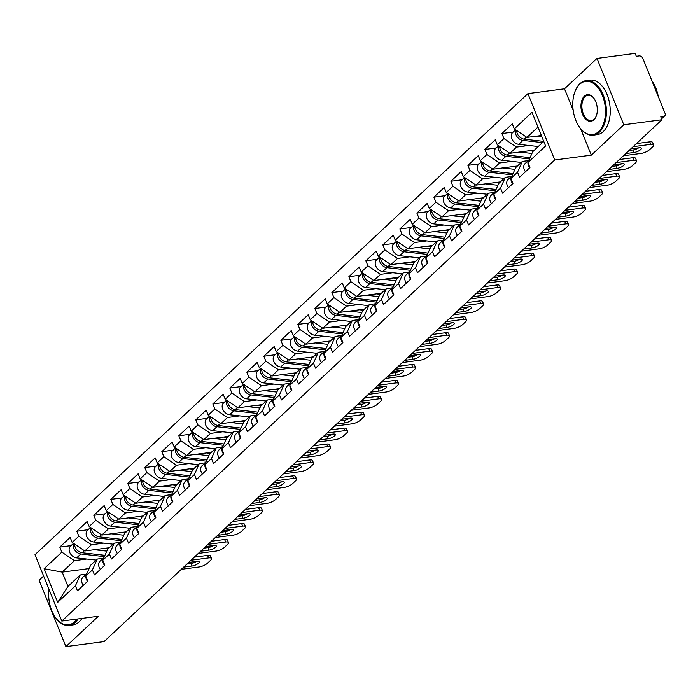 <?xml version="1.0" encoding="UTF-8"?>
<svg xmlns="http://www.w3.org/2000/svg" width="700" height="700" viewBox="0 0 700 700"><rect width="100%" height="100%" fill="white"/><g stroke="black" fill="none" stroke-linecap="round" stroke-linejoin="round"><path stroke-width="1.05" d="M43.619 576.048L39.104 580.265L65.914 646.616L104.064 641.585L661.946 119.735L623.788 124.766L596.986 58.415L564.497 88.804L527.914 93.625L35 554.706L61.81 621.058L554.715 159.976L527.914 93.625M596.986 58.415L635.136 53.384L636.309 56.28L639.1 55.913A3.299 2.424 46.9 0 1 642.88 58.476L665 113.216A3.299 2.424 46.9 0 1 664.641 115.972L661.579 118.834M89.119 568.584L62.178 572.136L44.109 568.706L57.706 602.367L75.425 585.795L77.455 590.826L87.806 581.14L85.776 576.109L90.58 565.294L97.23 559.072L103.136 558.294M44.109 568.706L61.828 552.142L59.789 547.111L71.094 545.624M109.349 547.741L84.796 550.979L72.179 542.456L70.149 537.425L59.789 547.111M72.179 542.456L78.829 536.235L76.799 531.204L88.095 529.716M126.35 531.834L101.806 535.071L89.18 526.549L87.15 521.517L76.799 531.204M89.18 526.549L95.83 520.327L93.8 515.296L105.105 513.809M143.351 515.926L118.808 519.164L106.19 510.641L104.16 505.61L93.8 515.296M106.19 510.641L112.84 504.42L110.801 499.389L122.106 497.901M160.361 500.019L135.809 503.256L123.191 494.734L121.161 489.702L110.801 499.389M123.191 494.734L129.841 488.512L127.811 483.481L139.107 481.994M177.362 484.111L152.819 487.349L140.201 478.826L138.162 473.795L127.811 483.481M140.201 478.826L146.843 472.605L144.812 467.582L156.117 466.086M194.373 468.204L169.82 471.441L157.202 462.919L155.173 457.887L144.812 467.582M157.202 462.919L163.852 456.698L161.822 451.675L173.119 450.179M211.374 452.296L186.821 455.534L174.204 447.011L172.174 441.989L161.822 451.675M174.204 447.011L180.854 440.799L178.824 435.767L190.12 434.271M228.375 436.398L203.831 439.635L191.214 431.113L189.175 426.081L178.824 435.767M191.214 431.113L197.864 424.891L195.825 419.86L207.13 418.373M245.385 420.49L220.832 423.727L208.215 415.205L206.185 410.174L195.825 419.86M208.215 415.205L214.865 408.984L212.835 403.953L224.131 402.465M262.386 404.582L237.843 407.82L225.216 399.297L223.186 394.266L212.835 403.953M225.216 399.297L231.866 393.076L229.836 388.045L241.141 386.558M279.387 388.675L254.844 391.912L242.226 383.39L240.196 378.359L229.836 388.045M242.226 383.39L248.876 377.169L246.838 372.137L258.142 370.65M296.398 372.767L271.845 376.005L259.227 367.483L257.197 362.451L246.838 372.137M259.227 367.483L265.877 361.261L263.848 356.23L275.144 354.743M313.399 356.86L288.855 360.098L276.238 351.575L274.199 346.544L263.848 356.23M276.238 351.575L282.879 345.354L280.849 340.331L292.154 338.835M330.4 340.953L305.856 344.19L293.239 335.668L291.209 330.636L280.849 340.331M293.239 335.668L299.889 329.446L297.859 324.424L309.155 322.928M347.41 325.045L322.858 328.283L310.24 319.76L308.21 314.738L297.859 324.424M310.24 319.76L316.89 313.547L314.86 308.516L326.156 307.02M364.411 309.146L339.868 312.384L327.25 303.861L325.211 298.83L314.86 308.516M327.25 303.861L333.9 297.64L331.861 292.609L343.166 291.121M381.421 293.239L356.869 296.476L344.251 287.954L342.221 282.922L331.861 292.609M344.251 287.954L350.901 281.733L348.871 276.701L360.168 275.214M398.422 277.331L373.879 280.569L361.252 272.046L359.223 267.015L348.871 276.701M361.252 272.046L367.902 265.825L365.873 260.794L377.178 259.306M415.424 261.424L390.88 264.661L378.262 256.139L376.233 251.108L365.873 260.794M378.262 256.139L384.912 249.918L382.874 244.886L394.179 243.399M432.434 245.516L407.881 248.754L395.264 240.231L393.234 235.2L382.874 244.886M395.264 240.231L401.914 234.01L399.884 228.979L411.18 227.491M449.435 229.609L424.891 232.846L412.265 224.324L410.235 219.293L399.884 228.979M412.265 224.324L418.915 218.102L416.885 213.08L428.19 211.584M466.436 213.701L441.892 216.939L429.275 208.416L427.245 203.385L416.885 213.08M429.275 208.416L435.925 202.195L433.895 197.173L445.191 195.676M483.446 197.794L458.894 201.031L446.276 192.509L444.246 187.486L433.895 197.173M446.276 192.509L452.926 186.296L450.896 181.265L462.192 179.769M500.448 181.895L475.904 185.133L463.286 176.61L461.248 171.579L450.896 181.265M463.286 176.61L469.927 170.389L467.898 165.357L479.202 163.87M517.457 165.987L492.905 169.225L480.287 160.702L478.258 155.671L467.898 165.357M480.287 160.702L486.938 154.481L484.907 149.45L496.204 147.963M534.459 150.08L509.906 153.317L497.289 144.795L495.259 139.764L484.907 149.45M497.289 144.795L503.939 138.574L501.909 133.543L513.205 132.055M541.38 135.502L526.916 137.41L514.299 128.888L512.26 123.856L501.909 133.543M514.299 128.888L532.009 112.315L545.606 145.976L527.896 162.549L532.7 151.725L543.751 141.383L524.256 139.186A7.254 5.329 46.9 0 1 516.749 130.541M85.776 576.109L92.426 569.887L94.456 574.919L104.816 565.233L102.786 560.201L109.436 553.989L111.466 559.011L121.817 549.325L119.788 544.303L126.438 538.081L128.468 543.113L138.827 533.418L136.789 528.395L143.439 522.174L145.469 527.205L155.829 517.519L153.799 512.488L160.449 506.266L162.479 511.298L172.83 501.611L170.8 496.58L177.45 490.359L179.48 495.39L189.84 485.704L187.801 480.673L194.451 474.451L196.49 479.483L206.841 469.796L204.811 464.765L211.461 458.544L213.491 463.575L223.843 453.889L221.812 448.858L228.463 442.636L230.493 447.668L240.852 437.981L238.822 432.95L245.464 426.738L247.502 431.76L257.854 422.074L255.824 417.051L262.474 410.83L264.504 415.861L274.864 406.166L272.825 401.144L279.475 394.922L281.505 399.954L291.865 390.267L289.835 385.236L296.485 379.015L298.515 384.046L308.866 374.36L306.836 369.329L313.486 363.108L315.516 368.139L325.876 358.453L323.838 353.421L330.488 347.2L332.526 352.231L342.877 342.545L340.848 337.514L347.498 331.293L349.527 336.324L359.879 326.637L357.849 321.606L364.499 315.385L366.529 320.416L376.889 310.73L374.859 305.699L381.5 299.486L383.539 304.509L393.89 294.822L391.86 289.8L398.51 283.579L400.54 288.61L410.891 278.915L408.861 273.892L415.511 267.671L417.541 272.703L427.901 263.016L425.871 257.985L432.521 251.764L434.551 256.795L444.902 247.109L442.873 242.078L449.523 235.856L451.552 240.888L461.912 231.201L459.874 226.17L466.524 219.949L468.562 224.98L478.914 215.294L476.884 210.263L483.534 204.041L485.564 209.072L495.915 199.386L493.885 194.355L500.535 188.134L502.565 193.165L512.925 183.479L510.886 178.447L517.536 172.235L519.575 177.258L529.926 167.571L527.896 162.549M103.757 543.13L91.446 544.758L84.796 550.979M91.446 544.758L78.829 536.235M92.426 569.887L97.23 559.072M120.759 527.222L108.456 528.85L101.806 535.071M102.786 560.201L107.59 549.386L114.231 543.165L120.138 542.386M108.456 528.85L95.83 520.327M109.436 553.989L114.231 543.165M137.769 511.324L125.457 512.942L118.808 519.164M119.788 544.303L124.591 533.479L131.241 527.258L137.148 526.479M125.457 512.942L112.84 504.42M126.438 538.081L131.241 527.258M154.77 495.416L142.459 497.035L135.809 503.256M136.789 528.395L141.593 517.571L148.242 511.35L154.149 510.571M142.459 497.035L129.841 488.512M143.439 522.174L148.242 511.35M171.771 479.509L159.469 481.127L152.819 487.349M153.799 512.488L158.602 501.664L165.252 495.442L171.159 494.664M159.469 481.127L146.843 472.605M160.449 506.266L165.252 495.442M188.781 463.601L176.47 465.22L169.82 471.441M170.8 496.58L175.604 485.756L182.254 479.535L188.16 478.756M176.47 465.22L163.852 456.698M177.45 490.359L182.254 479.535M205.782 447.694L193.471 449.321L186.821 455.534M187.801 480.673L192.605 469.849L199.255 463.636L205.161 462.858M193.471 449.321L180.854 440.799M194.451 474.451L199.255 463.636M222.784 431.786L210.481 433.414L203.831 439.635M204.811 464.765L209.615 453.941L216.265 447.729L222.171 446.95M210.481 433.414L197.864 424.891M211.461 458.544L216.265 447.729M239.794 415.879L227.483 417.506L220.832 423.727M221.812 448.858L226.616 438.043L233.266 431.821L239.172 431.043M227.483 417.506L214.865 408.984M228.463 442.636L233.266 431.821M256.795 399.971L244.484 401.599L237.843 407.82M238.822 432.95L243.626 422.135L250.267 415.914L256.174 415.135M244.484 401.599L231.866 393.076M245.464 426.738L250.267 415.914M273.796 384.072L261.494 385.691L254.844 391.912M255.824 417.051L260.627 406.227L267.277 400.006L273.184 399.227M261.494 385.691L248.876 377.169M262.474 410.83L267.277 400.006M290.806 368.165L278.495 369.784L271.845 376.005M272.825 401.144L277.629 390.32L284.279 384.099L290.185 383.32M278.495 369.784L265.877 361.261M279.475 394.922L284.279 384.099M307.808 352.257L295.505 353.876L288.855 360.098M289.835 385.236L294.639 374.412L301.289 368.191L307.195 367.412M295.505 353.876L282.879 345.354M296.485 379.015L301.289 368.191M324.817 336.35L312.506 337.969L305.856 344.19M306.836 369.329L311.64 358.505L318.29 352.284L324.196 351.505M312.506 337.969L299.889 329.446M313.486 363.108L318.29 352.284M341.819 320.442L329.507 322.07L322.858 328.283M323.838 353.421L328.641 342.598L335.291 336.385L341.197 335.606M329.507 322.07L316.89 313.547M330.488 347.2L335.291 336.385M358.82 304.535L346.517 306.162L339.868 312.384M340.848 337.514L345.651 326.69L352.301 320.477L358.207 319.699M346.517 306.162L333.9 297.64M347.498 331.293L352.301 320.477M375.83 288.627L363.519 290.255L356.869 296.476M357.849 321.606L362.652 310.791L369.303 304.57L375.209 303.791M363.519 290.255L350.901 281.733M364.499 315.385L369.303 304.57M392.831 272.72L380.52 274.348L373.879 280.569M374.859 305.699L379.654 294.884L386.304 288.662L392.21 287.884M380.52 274.348L367.902 265.825M381.5 299.486L386.304 288.662M409.832 256.821L397.53 258.44L390.88 264.661M391.86 289.8L396.664 278.976L403.314 272.755L409.22 271.976M397.53 258.44L384.912 249.918M398.51 283.579L403.314 272.755M426.842 240.914L414.531 242.532L407.881 248.754M408.861 273.892L413.665 263.069L420.315 256.848L426.221 256.069M414.531 242.532L401.914 234.01M415.511 267.671L420.315 256.848M443.844 225.006L431.541 226.625L424.891 232.846M425.871 257.985L430.675 247.161L437.325 240.94L443.231 240.161M431.541 226.625L418.915 218.102M432.521 251.764L437.325 240.94M460.854 209.099L448.543 210.718L441.892 216.939M442.873 242.078L447.676 231.254L454.326 225.032L460.233 224.254M448.543 210.718L435.925 202.195M449.523 235.856L454.326 225.032M477.855 193.191L465.544 194.819L458.894 201.031M459.874 226.17L464.677 215.346L471.327 209.134L477.234 208.346M465.544 194.819L452.926 186.296M466.524 219.949L471.327 209.134M494.856 177.284L482.554 178.911L475.904 185.133M476.884 210.263L481.688 199.439L488.338 193.226L494.244 192.447M482.554 178.911L469.927 170.389M483.534 204.041L488.338 193.226M511.866 161.376L499.555 163.004L492.905 169.225M493.885 194.355L498.689 183.54L505.339 177.319L511.245 176.54M499.555 163.004L486.938 154.481M500.535 188.134L505.339 177.319M528.867 145.469L516.556 147.096L509.906 153.317M510.886 178.447L515.69 167.633L522.34 161.411L528.246 160.633M516.556 147.096L503.939 138.574M517.536 172.235L522.34 161.411M661.43 118.457L663.556 116.462L660.774 116.83L661.946 119.735M663.556 116.462A3.299 2.424 46.9 0 0 664.641 115.972M537.968 127.067L526.916 137.41M65.914 646.616L98.394 616.236L61.81 621.058M580.615 128.686L591.308 155.146L623.788 124.766M591.308 155.146L554.715 159.976M86.748 559.038L74.445 560.665L62.178 572.136L67.961 586.451L80.229 574.98L86.135 574.201M74.445 560.665L61.828 552.142M75.425 585.795L80.229 574.98M57.706 602.367L67.961 586.451M564.497 88.804L573.178 110.285M638.671 147.84A5.058 1.593 -22 0 1 633.15 149.949L629.072 150.482M636.423 143.605L649.74 141.846A6.598 2.083 -22 0 1 652.584 142.433L653.599 144.952A6.598 2.083 158 0 0 650.755 144.357L649.74 141.846M529.673 167.808A7.254 5.329 -133.1 0 1 527.949 162.671M527.975 162.365A7.254 5.329 -133.1 0 1 529.086 159.862M525.481 171.736A7.254 5.329 -133.1 0 1 525.079 163.599L529.095 159.836M653.599 144.952A6.598 2.083 158 0 1 652.715 146.729L649.548 149.686A6.598 2.083 158 0 1 641.051 153.44L623.429 155.759M633.133 146.685L650.755 144.357M630.788 148.881L639.179 147.77A5.058 1.593 -22 0 1 641.358 148.225A5.058 1.593 -22 0 1 639.222 150.64A5.058 1.593 -22 0 1 634.165 152.46L625.774 153.571M515.883 129.955A7.254 5.329 46.9 0 0 516.88 136.456A7.254 5.329 46.9 0 0 522.952 140.411L542.447 142.599M515.629 129.789L512.575 132.641A7.254 5.329 46.9 0 0 512.164 139.51A7.254 5.329 46.9 0 0 518.753 144.331L538.256 146.528M536.419 136.159L541.887 136.771M579.6 84.368A26.828 16.117 -97.5 0 0 574.805 92.024A26.828 16.117 -97.5 0 0 579.425 127.085A26.828 16.117 -97.5 0 0 598.666 131.565A26.828 16.117 -97.5 0 0 602.429 95.532A26.828 16.117 -97.5 0 0 579.6 84.368M574.892 91.796A27.484 16.52 82.5 0 1 574.971 91.56A27.484 16.52 82.5 0 1 579.889 83.72A27.484 16.52 82.5 0 1 586.066 80.649A27.484 16.52 82.5 0 1 604.975 100.293A27.484 16.52 82.5 0 1 599.428 132.081A27.484 16.52 82.5 0 1 593.25 135.144A27.484 16.52 82.5 0 1 579.714 127.487A27.484 16.52 82.5 0 1 579.574 127.286M584.369 96.171A13.414 8.059 82.5 0 1 593.985 98.411A13.414 8.059 82.5 0 1 596.304 115.946A13.414 8.059 82.5 0 1 593.898 119.77A13.414 8.059 82.5 0 1 582.488 114.188A13.414 8.059 82.5 0 1 584.369 96.171M594.134 98.612A12.749 7.665 -97.5 0 0 587.991 95.261A12.749 7.665 -97.5 0 0 585.121 96.679A12.749 7.665 -97.5 0 0 582.549 111.431A12.749 7.665 -97.5 0 0 591.325 120.54A12.749 7.665 -97.5 0 0 594.186 119.122A12.749 7.665 -97.5 0 0 596.383 115.71M586.066 80.649L589.899 80.15A27.484 16.52 82.5 0 1 608.808 99.785A27.484 16.52 82.5 0 1 603.26 131.574A27.484 16.52 82.5 0 1 597.082 134.645L593.25 135.144M652.024 81.112A27.484 16.52 82.5 0 1 658.315 96.679M49.009 589.383A26.828 16.117 -97.5 0 0 55.344 617.33A26.828 16.117 -97.5 0 0 74.585 621.81A26.828 16.117 -97.5 0 0 76.904 619.062M78.111 618.905A27.484 16.52 82.5 0 1 75.337 622.326A27.484 16.52 82.5 0 1 69.16 625.389A27.484 16.52 82.5 0 1 55.624 617.733A27.484 16.52 82.5 0 1 55.484 617.531M81.944 618.406A27.484 16.52 82.5 0 1 79.17 621.819A27.484 16.52 82.5 0 1 73.001 624.89L69.16 625.389M621.661 163.748A5.058 1.593 -22 0 1 616.14 165.856L612.062 166.39M619.421 159.513L632.739 157.754A6.598 2.083 -22 0 1 635.582 158.34L636.597 160.851A6.598 2.083 158 0 0 633.754 160.265L632.739 157.754M512.671 183.715A7.254 5.329 -133.1 0 1 510.939 178.579M510.965 178.273A7.254 5.329 -133.1 0 1 512.085 175.77M508.471 187.644A7.254 5.329 -133.1 0 1 508.077 179.498L512.094 175.744M636.597 160.851A6.598 2.083 158 0 1 635.705 162.636L632.546 165.594A6.598 2.083 158 0 1 624.05 169.339L606.428 171.666M616.122 162.593L633.754 160.265M613.778 164.78L622.178 163.678A5.058 1.593 -22 0 1 624.356 164.133A5.058 1.593 -22 0 1 622.212 166.548A5.058 1.593 -22 0 1 617.155 168.367L608.764 169.479M604.66 179.655A5.058 1.593 -22 0 1 599.139 181.764L595.061 182.298M602.42 175.411L615.729 173.661A6.598 2.083 -22 0 1 618.572 174.248L619.587 176.759A6.598 2.083 158 0 0 616.744 176.173L615.729 173.661M495.661 199.623A7.254 5.329 -133.1 0 1 493.938 194.486M493.964 194.18A7.254 5.329 -133.1 0 1 495.075 191.678L491.076 195.405A7.254 5.329 -133.1 0 0 491.47 203.551M619.587 176.759A6.598 2.083 158 0 1 618.704 178.544L615.545 181.501A6.598 2.083 158 0 1 607.049 185.246L589.418 187.574M599.121 178.5L616.744 176.173M596.776 180.688L605.168 179.585A5.058 1.593 -22 0 1 607.346 180.031A5.058 1.593 -22 0 1 605.211 182.455A5.058 1.593 -22 0 1 600.154 184.275L591.762 185.377M587.659 195.554A5.058 1.593 -22 0 1 582.137 197.662L578.051 198.205M585.41 191.319L598.727 189.569A6.598 2.083 -22 0 1 601.571 190.155L602.586 192.666A6.598 2.083 158 0 0 599.742 192.08L598.727 189.569M478.66 215.53A7.254 5.329 -133.1 0 1 476.936 210.385M476.963 210.088A7.254 5.329 -133.1 0 1 478.074 207.585M474.46 219.459A7.254 5.329 -133.1 0 1 474.066 211.312L478.082 207.559M602.586 192.666A6.598 2.083 158 0 1 601.702 194.451L598.535 197.409A6.598 2.083 158 0 1 590.039 201.154L572.416 203.481M582.12 194.407L599.742 192.08M579.775 196.595L588.166 195.492A5.058 1.593 -22 0 1 590.345 195.939A5.058 1.593 -22 0 1 588.201 198.362A5.058 1.593 -22 0 1 583.153 200.183L574.761 201.285M570.649 211.461A5.058 1.593 -22 0 1 565.128 213.57L561.05 214.112M568.409 207.226L581.718 205.468A6.598 2.083 -22 0 1 584.57 206.062L585.585 208.574A6.598 2.083 158 0 0 582.741 207.987L581.718 205.468M461.659 231.438A7.254 5.329 -133.1 0 1 459.926 226.293M459.952 225.995A7.254 5.329 -133.1 0 1 461.064 223.484L457.065 227.22A7.254 5.329 -133.1 0 0 457.459 235.366M585.585 208.574A6.598 2.083 158 0 1 584.692 210.359L581.534 213.316A6.598 2.083 158 0 1 573.038 217.061L555.406 219.389M565.11 210.315L582.741 207.987M562.765 212.502L571.156 211.4A5.058 1.593 -22 0 1 573.344 211.846A5.058 1.593 -22 0 1 571.2 214.27A5.058 1.593 -22 0 1 566.142 216.09L557.751 217.192M553.648 227.369A5.058 1.593 -22 0 1 548.126 229.477L544.049 230.02M551.407 223.134L564.716 221.375A6.598 2.083 -22 0 1 567.56 221.97L568.575 224.481A6.598 2.083 158 0 0 565.731 223.895L564.716 221.375M444.649 247.345A7.254 5.329 -133.1 0 1 442.925 242.2M442.951 241.902A7.254 5.329 -133.1 0 1 444.062 239.391M440.457 251.265A7.254 5.329 -133.1 0 1 440.055 243.127L444.071 239.374M568.575 224.481A6.598 2.083 158 0 1 567.691 226.266L564.532 229.215A6.598 2.083 158 0 1 556.028 232.969L538.405 235.296M548.109 226.214L565.731 223.895M545.764 228.41L554.155 227.299A5.058 1.593 -22 0 1 556.334 227.754A5.058 1.593 -22 0 1 554.199 230.178A5.058 1.593 -22 0 1 549.141 231.998L540.75 233.1M498.873 145.862A7.254 5.329 46.9 0 0 499.879 152.364A7.254 5.329 46.9 0 0 505.942 156.319L529.489 158.961M498.627 145.696L495.574 148.549A7.254 5.329 46.9 0 0 495.154 155.418A7.254 5.329 46.9 0 0 501.751 160.239L521.246 162.435M499.739 146.449A7.254 5.329 46.9 0 0 507.255 155.094L530.066 157.657M519.418 152.066L531.921 153.466M533.304 151.165L529.489 150.736M481.871 161.77A7.254 5.329 46.9 0 0 482.869 168.271A7.254 5.329 46.9 0 0 488.941 172.218L512.479 174.869M481.617 161.604L478.564 164.456A7.254 5.329 46.9 0 0 478.153 171.325A7.254 5.329 46.9 0 0 484.741 176.146L504.245 178.343M482.738 162.356A7.254 5.329 46.9 0 0 490.254 171.001L513.056 173.565M502.407 167.965L514.92 169.374M516.294 167.064L512.488 166.635M464.87 177.678A7.254 5.329 46.9 0 0 465.867 184.179A7.254 5.329 46.9 0 0 471.94 188.125L495.477 190.776M464.616 177.511L461.562 180.364A7.254 5.329 46.9 0 0 461.151 187.232A7.254 5.329 46.9 0 0 467.74 192.054L487.235 194.25M465.736 178.264A7.254 5.329 46.9 0 0 473.244 186.9L496.055 189.472M485.406 183.873L497.91 185.281M499.293 182.971L495.486 182.543M447.86 193.585A7.254 5.329 46.9 0 0 448.866 200.086A7.254 5.329 46.9 0 0 454.93 204.032L478.468 206.684M447.615 193.41L444.561 196.271A7.254 5.329 46.9 0 0 444.141 203.14A7.254 5.329 46.9 0 0 450.739 207.961L470.234 210.157M448.726 194.162A7.254 5.329 46.9 0 0 456.242 202.808L479.054 205.38M468.405 199.78L480.909 201.189M482.282 198.879L478.476 198.45M430.859 209.484A7.254 5.329 46.9 0 0 431.856 215.985A7.254 5.329 46.9 0 0 437.929 219.94L461.466 222.591M430.605 209.317L427.551 212.179A7.254 5.329 46.9 0 0 427.14 219.048A7.254 5.329 46.9 0 0 433.729 223.869L453.233 226.065M431.725 210.07A7.254 5.329 46.9 0 0 439.233 218.715L462.044 221.287M451.395 215.688L463.907 217.096M465.281 214.786L461.475 214.357M536.637 243.276A5.058 1.593 -22 0 1 531.116 245.385L527.039 245.928M534.398 239.041L547.715 237.282A6.598 2.083 -22 0 1 550.559 237.869L551.574 240.389A6.598 2.083 158 0 0 548.73 239.803L547.715 237.282M427.648 263.252A7.254 5.329 -133.1 0 1 425.915 258.108M425.95 257.81A7.254 5.329 -133.1 0 1 427.061 255.299M423.447 267.172A7.254 5.329 -133.1 0 1 423.054 259.035L427.07 255.281M551.574 240.389A6.598 2.083 158 0 1 550.681 242.165L547.523 245.123A6.598 2.083 158 0 1 539.026 248.876L521.404 251.195M531.099 242.121L548.73 239.803M528.762 244.318L537.154 243.206A5.058 1.593 -22 0 1 539.332 243.661A5.058 1.593 -22 0 1 537.189 246.085A5.058 1.593 -22 0 1 532.14 247.896L523.749 249.007M413.849 225.391A7.254 5.329 46.9 0 0 414.855 231.892A7.254 5.329 46.9 0 0 420.928 235.848L444.465 238.499M413.604 225.225L410.55 228.086A7.254 5.329 46.9 0 0 410.139 234.955A7.254 5.329 46.9 0 0 416.727 239.776L436.223 241.964M414.715 225.977A7.254 5.329 46.9 0 0 422.231 234.623L445.043 237.195M434.394 231.595L446.898 233.004M448.28 230.694L444.474 230.265M519.636 259.184A5.058 1.593 -22 0 1 514.115 261.293L510.037 261.826M517.396 254.949L530.705 253.19A6.598 2.083 -22 0 1 533.558 253.776L534.572 256.296A6.598 2.083 158 0 0 531.72 255.71L530.705 253.19M410.646 279.16A7.254 5.329 -133.1 0 1 408.914 274.015M408.94 273.717A7.254 5.329 -133.1 0 1 410.051 271.206L406.053 274.942A7.254 5.329 -133.1 0 0 406.446 283.08M534.572 256.296A6.598 2.083 158 0 1 533.68 258.072L530.521 261.03A6.598 2.083 158 0 1 522.025 264.784L504.394 267.102M514.097 258.029L531.72 255.71M511.752 260.225L520.144 259.114A5.058 1.593 -22 0 1 522.331 259.569A5.058 1.593 -22 0 1 520.188 261.984A5.058 1.593 -22 0 1 515.13 263.804L506.739 264.915M396.848 241.299A7.254 5.329 46.9 0 0 397.845 247.8A7.254 5.329 46.9 0 0 403.918 251.755L427.455 254.406M396.602 241.132L393.549 243.994A7.254 5.329 46.9 0 0 393.129 250.862A7.254 5.329 46.9 0 0 399.726 255.675L419.221 257.871M397.714 241.885A7.254 5.329 46.9 0 0 405.23 250.53L428.041 253.094M417.384 247.502L429.896 248.911M431.27 246.601L427.464 246.172M502.635 275.091A5.058 1.593 -22 0 1 497.114 277.2L493.036 277.734M500.386 270.856L513.704 269.098A6.598 2.083 -22 0 1 516.548 269.684L517.562 272.204A6.598 2.083 158 0 0 514.719 271.609L513.704 269.098M393.636 295.059A7.254 5.329 -133.1 0 1 391.912 289.922M391.939 289.616A7.254 5.329 -133.1 0 1 393.05 287.114M389.445 298.988A7.254 5.329 -133.1 0 1 389.043 290.85L393.059 287.088M517.562 272.204A6.598 2.083 158 0 1 516.679 273.98L513.511 276.938A6.598 2.083 158 0 1 505.015 280.691L487.392 283.01M497.096 273.936L514.719 271.609M494.751 276.132L503.142 275.021A5.058 1.593 -22 0 1 505.321 275.476A5.058 1.593 -22 0 1 503.186 277.891A5.058 1.593 -22 0 1 498.129 279.711L489.738 280.822M379.846 257.206A7.254 5.329 46.9 0 0 380.844 263.707A7.254 5.329 46.9 0 0 386.916 267.662L410.454 270.305M379.592 257.04L376.539 259.892A7.254 5.329 46.9 0 0 376.127 266.761A7.254 5.329 46.9 0 0 382.716 271.582L402.22 273.779M380.713 257.793A7.254 5.329 46.9 0 0 388.22 266.438L411.031 269.001M400.382 263.41L412.895 264.819M414.269 262.509L410.463 262.08M485.625 290.999A5.058 1.593 -22 0 1 480.104 293.108L476.026 293.641M483.385 286.764L496.702 285.005A6.598 2.083 -22 0 1 499.546 285.591L500.561 288.102A6.598 2.083 158 0 0 497.718 287.516L496.702 285.005M376.635 310.966A7.254 5.329 -133.1 0 1 374.902 305.83M374.929 305.524A7.254 5.329 -133.1 0 1 376.049 303.021M372.435 314.895A7.254 5.329 -133.1 0 1 372.041 306.749L376.058 302.995M500.561 288.102A6.598 2.083 158 0 1 499.669 289.887L496.51 292.845A6.598 2.083 158 0 1 488.014 296.59L470.391 298.918M480.086 289.844L497.718 287.516M477.741 292.031L486.141 290.929A5.058 1.593 -22 0 1 488.32 291.384A5.058 1.593 -22 0 1 486.176 293.799A5.058 1.593 -22 0 1 481.127 295.619L472.727 296.73M362.836 273.114A7.254 5.329 46.9 0 0 363.842 279.615A7.254 5.329 46.9 0 0 369.906 283.57L393.453 286.213M362.591 272.947L359.537 275.8A7.254 5.329 46.9 0 0 359.118 282.669A7.254 5.329 46.9 0 0 365.715 287.49L385.21 289.686M363.703 273.7A7.254 5.329 46.9 0 0 371.219 282.345L394.03 284.909M383.381 279.317L395.885 280.717M397.267 278.416L393.453 277.988M468.624 306.906A5.058 1.593 -22 0 1 463.102 309.015L459.025 309.549M466.384 302.662L479.692 300.912A6.598 2.083 -22 0 1 482.536 301.499L483.56 304.01A6.598 2.083 158 0 0 480.707 303.424L479.692 300.912M359.625 326.874A7.254 5.329 -133.1 0 1 357.901 321.738M357.928 321.431A7.254 5.329 -133.1 0 1 359.039 318.929M355.434 330.803A7.254 5.329 -133.1 0 1 355.04 322.656L359.047 318.902M483.56 304.01A6.598 2.083 158 0 1 482.668 305.795L479.509 308.752A6.598 2.083 158 0 1 471.012 312.498L453.381 314.825M463.085 305.751L480.707 303.424M460.74 307.939L469.131 306.836A5.058 1.593 -22 0 1 471.319 307.283A5.058 1.593 -22 0 1 469.175 309.706A5.058 1.593 -22 0 1 464.117 311.526L455.726 312.629M345.835 289.021A7.254 5.329 46.9 0 0 346.832 295.523A7.254 5.329 46.9 0 0 352.905 299.469L376.442 302.12M345.59 288.855L342.527 291.707A7.254 5.329 46.9 0 0 342.116 298.576A7.254 5.329 46.9 0 0 348.705 303.398L368.209 305.594M346.701 289.608A7.254 5.329 46.9 0 0 354.217 298.252L377.02 300.816M366.371 295.216L378.884 296.625M380.257 294.315L376.451 293.886M451.623 322.805A5.058 1.593 -22 0 1 446.101 324.914L442.015 325.456M449.374 318.57L462.691 316.82A6.598 2.083 -22 0 1 465.535 317.406L466.55 319.918A6.598 2.083 158 0 0 463.706 319.331L462.691 316.82M342.624 342.781A7.254 5.329 -133.1 0 1 340.9 337.636M340.926 337.339A7.254 5.329 -133.1 0 1 342.037 334.836L338.03 338.564A7.254 5.329 -133.1 0 0 338.424 346.71M466.55 319.918A6.598 2.083 158 0 1 465.666 321.703L462.499 324.66A6.598 2.083 158 0 1 454.002 328.405L436.38 330.733M446.084 321.659L463.706 319.331M443.739 323.846L452.13 322.744A5.058 1.593 -22 0 1 454.309 323.19A5.058 1.593 -22 0 1 452.165 325.614A5.058 1.593 -22 0 1 447.116 327.434L438.725 328.536M328.834 304.929A7.254 5.329 46.9 0 0 329.831 311.43A7.254 5.329 46.9 0 0 335.904 315.376L359.441 318.027M328.58 304.762L325.526 307.615A7.254 5.329 46.9 0 0 325.115 314.484A7.254 5.329 46.9 0 0 331.704 319.305L351.199 321.501M329.7 305.515A7.254 5.329 46.9 0 0 337.207 314.151L360.019 316.724M349.37 311.124L361.882 312.533M363.256 310.223L359.45 309.794M434.613 338.713A5.058 1.593 -22 0 1 429.091 340.821L425.014 341.364M432.373 334.477L445.681 332.719A6.598 2.083 -22 0 1 448.534 333.314L449.549 335.825A6.598 2.083 158 0 0 446.705 335.239L445.681 332.719M325.623 358.689A7.254 5.329 -133.1 0 1 323.89 353.544M323.916 353.246A7.254 5.329 -133.1 0 1 325.036 350.735M321.422 362.618A7.254 5.329 -133.1 0 1 321.029 354.471L325.045 350.717M449.549 335.825A6.598 2.083 158 0 1 448.656 337.61L445.498 340.567A6.598 2.083 158 0 1 437.001 344.312L419.37 346.64M429.074 337.566L446.705 335.239M426.729 339.754L435.12 338.651A5.058 1.593 -22 0 1 437.308 339.098A5.058 1.593 -22 0 1 435.164 341.521A5.058 1.593 -22 0 1 430.106 343.341L421.715 344.444M311.824 320.836A7.254 5.329 46.9 0 0 312.83 327.338A7.254 5.329 46.9 0 0 318.894 331.284L342.431 333.935M311.579 320.661L308.525 323.523A7.254 5.329 46.9 0 0 308.105 330.391A7.254 5.329 46.9 0 0 314.703 335.213L334.197 337.409M312.69 321.414A7.254 5.329 46.9 0 0 320.206 330.059L343.017 332.631M332.369 327.031L344.873 328.44M346.246 326.13L342.44 325.701M417.611 354.62A5.058 1.593 -22 0 1 412.09 356.729L408.012 357.271M415.371 350.385L428.68 348.626A6.598 2.083 -22 0 1 431.524 349.221L432.539 351.733A6.598 2.083 158 0 0 429.695 351.146L428.68 348.626M308.613 374.596A7.254 5.329 -133.1 0 1 306.889 369.451M306.915 369.154A7.254 5.329 -133.1 0 1 308.026 366.642L304.019 370.379A7.254 5.329 -133.1 0 0 304.421 378.516M432.539 351.733A6.598 2.083 158 0 1 431.655 353.517L428.496 356.475A6.598 2.083 158 0 1 419.991 360.22L402.369 362.547M412.072 353.465L429.695 351.146M409.727 355.661L418.119 354.55A5.058 1.593 -22 0 1 420.297 355.005A5.058 1.593 -22 0 1 418.162 357.429A5.058 1.593 -22 0 1 413.105 359.249L404.714 360.351M294.822 336.735A7.254 5.329 46.9 0 0 295.82 343.236A7.254 5.329 46.9 0 0 301.892 347.191L325.43 349.842M294.569 336.569L291.515 339.43A7.254 5.329 46.9 0 0 291.104 346.299A7.254 5.329 46.9 0 0 297.692 351.12L317.196 353.316M295.689 337.321A7.254 5.329 46.9 0 0 303.196 345.966L326.007 348.539M315.359 342.939L327.871 344.348M329.245 342.037L325.439 341.609M400.61 370.527A5.058 1.593 -22 0 1 395.089 372.636L391.002 373.179M398.361 366.293L411.679 364.534A6.598 2.083 -22 0 1 414.523 365.12L415.537 367.64A6.598 2.083 158 0 0 412.694 367.054L411.679 364.534M291.611 390.504A7.254 5.329 -133.1 0 1 289.879 385.359M289.914 385.061A7.254 5.329 -133.1 0 1 291.025 382.55L287.017 386.286A7.254 5.329 -133.1 0 0 287.411 394.424M415.537 367.64A6.598 2.083 158 0 1 414.645 369.416L411.486 372.374A6.598 2.083 158 0 1 402.99 376.127L385.368 378.446M395.062 369.373L412.694 367.054M392.726 371.569L401.118 370.457A5.058 1.593 -22 0 1 403.296 370.912A5.058 1.593 -22 0 1 401.152 373.336A5.058 1.593 -22 0 1 396.104 375.148L387.713 376.259M277.812 352.642A7.254 5.329 46.9 0 0 278.819 359.144A7.254 5.329 46.9 0 0 284.891 363.099L308.429 365.75M277.567 352.476L274.514 355.338A7.254 5.329 46.9 0 0 274.102 362.206A7.254 5.329 46.9 0 0 280.691 367.027L300.186 369.215M278.679 353.229A7.254 5.329 46.9 0 0 286.195 361.874L309.006 364.446M298.358 358.846L310.861 360.255M312.244 357.945L308.438 357.516M383.6 386.435A5.058 1.593 -22 0 1 378.079 388.544L374.001 389.078M381.36 382.2L394.669 380.441A6.598 2.083 -22 0 1 397.521 381.027L398.536 383.547A6.598 2.083 158 0 0 395.684 382.961L394.669 380.441M274.61 406.411A7.254 5.329 -133.1 0 1 272.877 401.266M272.904 400.969A7.254 5.329 -133.1 0 1 274.015 398.457M270.41 410.331A7.254 5.329 -133.1 0 1 270.016 402.194L274.033 398.44M398.536 383.547A6.598 2.083 158 0 1 397.644 385.324L394.485 388.281A6.598 2.083 158 0 1 385.989 392.035L368.358 394.354M378.061 385.28L395.684 382.961M375.716 387.476L384.108 386.365A5.058 1.593 -22 0 1 386.295 386.82A5.058 1.593 -22 0 1 384.151 389.235A5.058 1.593 -22 0 1 379.094 391.055L370.703 392.166M260.811 368.55A7.254 5.329 46.9 0 0 261.809 375.051A7.254 5.329 46.9 0 0 267.881 379.006L291.419 381.658M260.566 368.384L257.512 371.245A7.254 5.329 46.9 0 0 257.092 378.114A7.254 5.329 46.9 0 0 263.69 382.926L283.185 385.123M261.678 369.136A7.254 5.329 46.9 0 0 269.194 377.781L292.005 380.345M281.348 374.754L293.86 376.162M295.234 373.852L291.428 373.424M366.599 402.342A5.058 1.593 -22 0 1 361.078 404.451L357 404.985M364.35 398.108L377.668 396.349A6.598 2.083 -22 0 1 380.511 396.935L381.526 399.455A6.598 2.083 158 0 0 378.683 398.86L377.668 396.349M257.6 422.31A7.254 5.329 -133.1 0 1 255.876 417.174M255.902 416.868A7.254 5.329 -133.1 0 1 257.014 414.365L253.006 418.101A7.254 5.329 -133.1 0 0 253.409 426.239M381.526 399.455A6.598 2.083 158 0 1 380.642 401.231L377.475 404.189A6.598 2.083 158 0 1 368.979 407.942L351.356 410.261M361.06 401.188L378.683 398.86M358.715 403.384L367.106 402.273A5.058 1.593 -22 0 1 369.285 402.727A5.058 1.593 -22 0 1 367.15 405.142A5.058 1.593 -22 0 1 362.092 406.963L353.701 408.074M243.81 384.457A7.254 5.329 46.9 0 0 244.807 390.959A7.254 5.329 46.9 0 0 250.88 394.914L274.418 397.556M243.556 384.291L240.502 387.144A7.254 5.329 46.9 0 0 240.091 394.012A7.254 5.329 46.9 0 0 246.68 398.834L266.184 401.03M244.676 385.044A7.254 5.329 46.9 0 0 252.184 393.689L274.995 396.252M264.346 390.661L276.859 392.07M278.233 389.76L274.426 389.331M349.589 418.25A5.058 1.593 -22 0 1 344.067 420.359L339.99 420.892M347.349 414.015L360.666 412.256A6.598 2.083 -22 0 1 363.51 412.842L364.525 415.354A6.598 2.083 158 0 0 361.681 414.767L360.666 412.256M240.599 438.217A7.254 5.329 -133.1 0 1 238.866 433.081M238.901 432.775A7.254 5.329 -133.1 0 1 240.013 430.273M236.399 442.146A7.254 5.329 -133.1 0 1 236.005 434L240.021 430.246M364.525 415.354A6.598 2.083 158 0 1 363.632 417.139L360.474 420.096A6.598 2.083 158 0 1 351.977 423.841L334.355 426.169M344.05 417.095L361.681 414.767M341.714 419.283L350.105 418.18A5.058 1.593 -22 0 1 352.284 418.635A5.058 1.593 -22 0 1 350.14 421.05A5.058 1.593 -22 0 1 345.091 422.87L336.691 423.981M226.8 400.365A7.254 5.329 46.9 0 0 227.806 406.866A7.254 5.329 46.9 0 0 233.879 410.821L257.416 413.464M226.555 400.199L223.501 403.051A7.254 5.329 46.9 0 0 223.081 409.92A7.254 5.329 46.9 0 0 229.679 414.741L249.174 416.938M227.666 400.951A7.254 5.329 46.9 0 0 235.182 409.596L257.994 412.16M247.345 406.569L259.849 407.969M261.231 405.668L257.416 405.239M332.588 434.158A5.058 1.593 -22 0 1 327.066 436.266L322.989 436.8M330.348 429.914L343.656 428.164A6.598 2.083 -22 0 1 346.5 428.75L347.524 431.261A6.598 2.083 158 0 0 344.671 430.675L343.656 428.164M223.589 454.125A7.254 5.329 -133.1 0 1 221.865 448.989M221.891 448.683A7.254 5.329 -133.1 0 1 223.002 446.18L219.004 449.907A7.254 5.329 -133.1 0 0 219.398 458.054M347.524 431.261A6.598 2.083 158 0 1 346.631 433.046L343.473 436.004A6.598 2.083 158 0 1 334.976 439.749L317.345 442.076M327.049 433.002L344.671 430.675M324.704 435.19L333.095 434.088A5.058 1.593 -22 0 1 335.283 434.534A5.058 1.593 -22 0 1 333.139 436.957A5.058 1.593 -22 0 1 328.081 438.777L319.69 439.88M209.799 416.273A7.254 5.329 46.9 0 0 210.796 422.774A7.254 5.329 46.9 0 0 216.869 426.72L240.406 429.371M209.554 416.106L206.5 418.959A7.254 5.329 46.9 0 0 206.08 425.828A7.254 5.329 46.9 0 0 212.678 430.649L232.172 432.845M210.665 416.859A7.254 5.329 46.9 0 0 218.181 425.504L240.984 428.067M230.335 422.467L242.848 423.876M244.221 421.566L240.415 421.146M315.586 450.056A5.058 1.593 -22 0 1 310.065 452.165L305.979 452.707M313.338 445.821L326.655 444.071A6.598 2.083 -22 0 1 329.499 444.658L330.514 447.169A6.598 2.083 158 0 0 327.67 446.582L326.655 444.071M206.588 470.032A7.254 5.329 -133.1 0 1 204.864 464.887M204.89 464.59A7.254 5.329 -133.1 0 1 206.001 462.088M202.388 473.961A7.254 5.329 -133.1 0 1 201.994 465.815L206.01 462.061M330.514 447.169A6.598 2.083 158 0 1 329.63 448.954L326.463 451.911A6.598 2.083 158 0 1 317.966 455.656L300.344 457.984M310.047 448.91L327.67 446.582M307.703 451.097L316.094 449.995A5.058 1.593 -22 0 1 318.273 450.441A5.058 1.593 -22 0 1 316.137 452.865A5.058 1.593 -22 0 1 311.08 454.685L302.689 455.787M192.798 432.18A7.254 5.329 46.9 0 0 193.795 438.681A7.254 5.329 46.9 0 0 199.867 442.627L223.405 445.279M192.544 432.014L189.49 434.866A7.254 5.329 46.9 0 0 189.079 441.735A7.254 5.329 46.9 0 0 195.668 446.556L215.171 448.752M193.664 432.766A7.254 5.329 46.9 0 0 201.171 441.402L223.982 443.975M213.334 438.375L225.846 439.784M227.22 437.474L223.414 437.045M298.576 465.964A5.058 1.593 -22 0 1 293.055 468.073L288.977 468.615M296.336 461.729L309.645 459.97A6.598 2.083 -22 0 1 312.498 460.565L313.512 463.076A6.598 2.083 158 0 0 310.669 462.49L309.645 459.97M189.586 485.94A7.254 5.329 -133.1 0 1 187.854 480.795M187.88 480.498A7.254 5.329 -133.1 0 1 189 477.986L184.992 481.722A7.254 5.329 -133.1 0 0 185.386 489.869M313.512 463.076A6.598 2.083 158 0 1 312.62 464.861L309.461 467.819A6.598 2.083 158 0 1 300.965 471.564L283.342 473.891M293.037 464.817L310.669 462.49M290.692 467.005L299.084 465.903A5.058 1.593 -22 0 1 301.271 466.349A5.058 1.593 -22 0 1 299.127 468.773A5.058 1.593 -22 0 1 294.07 470.593L285.679 471.695M175.787 448.088A7.254 5.329 46.9 0 0 176.794 454.589A7.254 5.329 46.9 0 0 182.857 458.535L206.395 461.186M175.543 447.912L172.489 450.774A7.254 5.329 46.9 0 0 172.069 457.642A7.254 5.329 46.9 0 0 178.666 462.464L198.161 464.66M176.654 448.665A7.254 5.329 46.9 0 0 184.17 457.31L206.981 459.883M196.332 454.282L208.836 455.691M210.21 453.381L206.404 452.952M281.575 481.871A5.058 1.593 -22 0 1 276.054 483.98L271.976 484.523M279.335 477.636L292.644 475.877A6.598 2.083 -22 0 1 295.488 476.472L296.502 478.984A6.598 2.083 158 0 0 293.659 478.398L292.644 475.877M172.576 501.847A7.254 5.329 -133.1 0 1 170.852 496.702M170.879 496.405A7.254 5.329 -133.1 0 1 171.99 493.894L167.991 497.63A7.254 5.329 -133.1 0 0 168.385 505.767M296.502 478.984A6.598 2.083 158 0 1 295.619 480.769L292.46 483.726A6.598 2.083 158 0 1 283.964 487.471L266.332 489.799M276.036 480.716L293.659 478.398M273.691 482.912L282.082 481.801A5.058 1.593 -22 0 1 284.261 482.256A5.058 1.593 -22 0 1 282.126 484.68A5.058 1.593 -22 0 1 277.069 486.5L268.678 487.602M158.786 463.986A7.254 5.329 46.9 0 0 159.784 470.488A7.254 5.329 46.9 0 0 165.856 474.442L189.394 477.094M158.532 463.82L155.479 466.681A7.254 5.329 46.9 0 0 155.067 473.55A7.254 5.329 46.9 0 0 161.656 478.371L181.16 480.567M159.653 464.573A7.254 5.329 46.9 0 0 167.169 473.218L189.971 475.79M179.322 470.19L191.835 471.599M193.209 469.289L189.403 468.86M264.574 497.779A5.058 1.593 -22 0 1 259.053 499.887L254.966 500.43M262.325 493.544L275.642 491.785A6.598 2.083 -22 0 1 278.486 492.371L279.501 494.891A6.598 2.083 158 0 0 276.658 494.305L275.642 491.785M155.575 517.755A7.254 5.329 -133.1 0 1 153.843 512.61M153.877 512.312A7.254 5.329 -133.1 0 1 154.989 509.801M151.375 521.675A7.254 5.329 -133.1 0 1 150.981 513.538L154.998 509.784M279.501 494.891A6.598 2.083 158 0 1 278.609 496.668L275.45 499.625A6.598 2.083 158 0 1 266.954 503.379L249.331 505.698M259.035 496.624L276.658 494.305M256.69 498.82L265.081 497.709A5.058 1.593 -22 0 1 267.26 498.164A5.058 1.593 -22 0 1 265.116 500.588A5.058 1.593 -22 0 1 260.067 502.399L251.676 503.51M141.785 479.894A7.254 5.329 46.9 0 0 142.782 486.395A7.254 5.329 46.9 0 0 148.855 490.35L172.393 493.001M141.531 479.727L138.477 482.589A7.254 5.329 46.9 0 0 138.066 489.457A7.254 5.329 46.9 0 0 144.655 494.279L164.15 496.466M142.651 480.48A7.254 5.329 46.9 0 0 150.159 489.125L172.97 491.698M162.321 486.097L174.825 487.506M176.207 485.196L172.401 484.767M247.564 513.686A5.058 1.593 -22 0 1 242.043 515.795L237.965 516.329M245.324 509.451L258.632 507.692A6.598 2.083 -22 0 1 261.485 508.279L262.5 510.799A6.598 2.083 158 0 0 259.648 510.213L258.632 507.692M138.574 533.663A7.254 5.329 -133.1 0 1 136.841 528.517M136.867 528.22A7.254 5.329 -133.1 0 1 137.979 525.709L133.98 529.445A7.254 5.329 -133.1 0 0 134.374 537.582M262.5 510.799A6.598 2.083 158 0 1 261.608 512.575L258.449 515.532A6.598 2.083 158 0 1 249.953 519.286L232.321 521.605M242.025 512.531L259.648 510.213M239.68 514.727L248.071 513.616A5.058 1.593 -22 0 1 250.259 514.071A5.058 1.593 -22 0 1 248.115 516.486A5.058 1.593 -22 0 1 243.057 518.306L234.666 519.418M124.775 495.801A7.254 5.329 46.9 0 0 125.781 502.302A7.254 5.329 46.9 0 0 131.845 506.258L155.383 508.909M124.53 495.635L121.476 498.496A7.254 5.329 46.9 0 0 121.056 505.365A7.254 5.329 46.9 0 0 127.654 510.177L147.149 512.374M125.641 496.387A7.254 5.329 46.9 0 0 133.157 505.032L155.969 507.596M145.32 502.005L157.824 503.414M159.197 501.104L155.391 500.675M230.562 529.594A5.058 1.593 -22 0 1 225.041 531.702L220.964 532.236M228.322 525.359L241.631 523.6A6.598 2.083 -22 0 1 244.475 524.186L245.49 526.706A6.598 2.083 158 0 0 242.646 526.111L241.631 523.6M121.564 549.561A7.254 5.329 -133.1 0 1 119.84 544.425M119.866 544.119A7.254 5.329 -133.1 0 1 120.977 541.616M117.372 553.49A7.254 5.329 -133.1 0 1 116.97 545.352L120.986 541.59M245.49 526.706A6.598 2.083 158 0 1 244.606 528.483L241.439 531.44A6.598 2.083 158 0 1 232.943 535.194L215.32 537.512M225.024 528.439L242.646 526.111M222.679 530.635L231.07 529.524A5.058 1.593 -22 0 1 233.249 529.979A5.058 1.593 -22 0 1 231.114 532.394A5.058 1.593 -22 0 1 226.056 534.214L217.665 535.325M107.774 511.709A7.254 5.329 46.9 0 0 108.771 518.21A7.254 5.329 46.9 0 0 114.844 522.165L138.381 524.808M107.52 511.543L104.466 514.395A7.254 5.329 46.9 0 0 104.055 521.264A7.254 5.329 46.9 0 0 110.644 526.085L130.148 528.281M108.64 512.295A7.254 5.329 46.9 0 0 116.148 520.94L138.959 523.504M128.31 517.913L140.822 519.321M142.196 517.011L138.39 516.582M213.553 545.501A5.058 1.593 -22 0 1 208.031 547.61L203.954 548.144M211.312 541.266L224.63 539.508A6.598 2.083 -22 0 1 227.474 540.094L228.489 542.605A6.598 2.083 158 0 0 225.645 542.019L224.63 539.508M104.562 565.469A7.254 5.329 -133.1 0 1 102.83 560.332M102.865 560.026A7.254 5.329 -133.1 0 1 103.976 557.524L99.969 561.251A7.254 5.329 -133.1 0 0 100.362 569.398M228.489 542.605A6.598 2.083 158 0 1 227.596 544.39L224.438 547.347A6.598 2.083 158 0 1 215.941 551.093L198.319 553.42M208.014 544.346L225.645 542.019M205.678 546.543L214.069 545.431A5.058 1.593 -22 0 1 216.248 545.886A5.058 1.593 -22 0 1 214.104 548.301A5.058 1.593 -22 0 1 209.055 550.121L200.664 551.233M90.764 527.616A7.254 5.329 46.9 0 0 91.77 534.117A7.254 5.329 46.9 0 0 97.843 538.072L121.38 540.715M90.519 527.45L87.465 530.303A7.254 5.329 46.9 0 0 87.054 537.171A7.254 5.329 46.9 0 0 93.642 541.992L113.138 544.189M91.63 528.202A7.254 5.329 46.9 0 0 99.146 536.847L121.957 539.411M111.309 533.82L123.812 535.22M125.195 532.919L121.38 532.49M196.551 561.409A5.058 1.593 -22 0 1 191.03 563.517L186.952 564.051M194.311 557.165L207.62 555.415A6.598 2.083 -22 0 1 210.464 556.001L211.487 558.512A6.598 2.083 158 0 0 208.635 557.926L207.62 555.415M87.561 581.376A7.254 5.329 -133.1 0 1 85.829 576.24M85.855 575.934A7.254 5.329 -133.1 0 1 86.966 573.431M83.361 585.305A7.254 5.329 -133.1 0 1 82.968 577.159L86.975 573.405M211.487 558.512A6.598 2.083 158 0 1 210.595 560.298L207.436 563.255A6.598 2.083 158 0 1 198.94 567L181.309 569.327M191.013 560.254L208.635 557.926M188.668 562.441L197.059 561.339A5.058 1.593 -22 0 1 199.246 561.785A5.058 1.593 -22 0 1 197.102 564.209A5.058 1.593 -22 0 1 192.045 566.029L183.654 567.131M73.763 543.524A7.254 5.329 46.9 0 0 74.76 550.025A7.254 5.329 46.9 0 0 80.832 553.971L104.37 556.622M73.517 543.358L70.464 546.21A7.254 5.329 46.9 0 0 70.044 553.079A7.254 5.329 46.9 0 0 76.641 557.9L96.136 560.096M74.629 544.11A7.254 5.329 46.9 0 0 82.145 552.755L104.947 555.319M94.299 549.719L106.811 551.128M108.185 548.817L104.379 548.398M634.165 152.46L633.15 149.949M522.952 140.411L518.753 144.331M526.479 137.112L524.256 139.186M617.155 168.367L616.14 165.856M600.154 184.275L599.139 181.764M583.153 200.183L582.137 197.662M566.142 216.09L565.128 213.57M549.141 231.998L548.126 229.477M505.942 156.319L501.751 160.239M509.469 153.02L507.255 155.094M488.941 172.218L484.741 176.146M492.468 168.928L490.254 171.001M471.94 188.125L467.74 192.054M475.457 184.835L473.244 186.9M454.93 204.032L450.739 207.961M458.456 200.734L456.242 202.808M437.929 219.94L433.729 223.869M441.455 216.641L439.233 218.715M532.14 247.896L531.116 245.385M420.928 235.848L416.727 239.776M424.445 232.549L422.231 234.623M515.13 263.804L514.115 261.293M403.918 251.755L399.726 255.675M407.444 248.456L405.23 250.53M498.129 279.711L497.114 277.2M386.916 267.662L382.716 271.582M390.442 264.364L388.22 266.438M481.127 295.619L480.104 293.108M369.906 283.57L365.715 287.49M373.433 280.271L371.219 282.345M464.117 311.526L463.102 309.015M352.905 299.469L348.705 303.398M356.431 296.179L354.217 298.252M447.116 327.434L446.101 324.914M335.904 315.376L331.704 319.305M339.421 312.086L337.207 314.151M430.106 343.341L429.091 340.821M318.894 331.284L314.703 335.213M322.42 327.985L320.206 330.059M413.105 359.249L412.09 356.729M301.892 347.191L297.692 351.12M305.419 343.892L303.196 345.966M396.104 375.148L395.089 372.636M284.891 363.099L280.691 367.027M288.409 359.8L286.195 361.874M379.094 391.055L378.079 388.544M267.881 379.006L263.69 382.926M271.408 375.707L269.194 377.781M362.092 406.963L361.078 404.451M250.88 394.914L246.68 398.834M254.406 391.615L252.184 393.689M345.091 422.87L344.067 420.359M233.879 410.821L229.679 414.741M237.396 407.523L235.182 409.596M328.081 438.777L327.066 436.266M216.869 426.72L212.678 430.649M220.395 423.43L218.181 425.504M311.08 454.685L310.065 452.165M199.867 442.627L195.668 446.556M203.394 439.338L201.171 441.402M294.07 470.593L293.055 468.073M182.857 458.535L178.666 462.464M186.384 455.236L184.17 457.31M277.069 486.5L276.054 483.98M165.856 474.442L161.656 478.371M169.383 471.144L167.169 473.218M260.067 502.399L259.053 499.887M148.855 490.35L144.655 494.279M152.373 487.051L150.159 489.125M243.057 518.306L242.043 515.795M131.845 506.258L127.654 510.177M135.371 502.959L133.157 505.032M226.056 534.214L225.041 531.702M114.844 522.165L110.644 526.085M118.37 518.866L116.148 520.94M209.055 550.121L208.031 547.61M97.843 538.072L93.642 541.992M101.36 534.774L99.146 536.847M192.045 566.029L191.03 563.517M80.832 553.971L76.641 557.9M84.359 550.681L82.145 552.755M574.805 92.024L574.971 91.56"/></g></svg>
